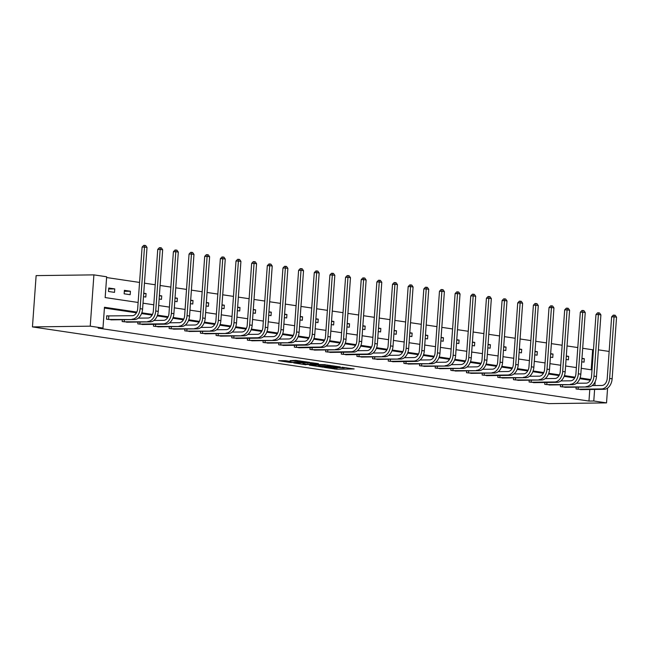 <?xml version="1.0" encoding="UTF-8"?>
<svg xmlns="http://www.w3.org/2000/svg" width="649" height="649" viewBox="0 0 649 649"><rect width="100%" height="100%" fill="white"/><g stroke="black" fill="none" stroke-linecap="round" stroke-linejoin="round"><path stroke-width="0.97" d="M324.338 367.423L336.758 369.224L354.159 368.957L341.926 367.204L344.651 367.861L343.435 368.024L333.132 367.31L335.858 367.975L333.221 368.153L324.338 367.423M285.511 360.69L278.429 360.666L290.468 362.499L309.792 362.369L295.822 360.398L290.095 360.625L306.141 362.118L293.924 362.393L287.637 361.736L290.906 361.534L285.511 360.69M593.786 400.993L588.967 401.058L98.161 328.126L102.98 328.061L90.235 326.171L32.45 326.909L548.738 403.621L606.523 402.891L593.786 400.993L594.614 389.432M309.435 365.168L323.024 367.18L340.417 366.92L326.447 364.949L309.435 365.168M305.776 364.77L293.737 362.937L311.139 362.669L318.456 363.651L310.798 363.838L314.514 364.438L325.279 364.657L305.801 364.503M138.132 302.466L105.162 297.567L106.655 276.774L93.91 274.876L36.125 275.614L32.45 326.909M588.967 401.058L589.795 389.489M590.347 380.249L579.792 378.675M574.698 377.921L564.143 376.355M559.049 375.593L548.494 374.027M543.391 373.272L532.845 371.699M527.742 370.944L517.188 369.378M512.093 368.616L501.539 367.05M496.444 366.296L485.89 364.722M480.787 363.967L470.241 362.402M465.138 361.639L454.584 360.073M449.489 359.311L438.935 357.745M433.84 356.991L423.286 355.417M418.183 354.662L407.629 353.097M402.534 352.334L391.98 350.768M386.885 350.014L376.331 348.44M371.228 347.686L360.682 346.12M355.579 345.357L345.025 343.792M339.93 343.037L329.376 341.463M324.281 340.709L313.727 339.143M308.624 338.38L298.078 336.815M292.975 336.06L282.42 334.486M277.326 333.732L266.771 332.166M261.677 331.404L251.122 329.838M246.02 329.084L235.465 327.51M230.371 326.755L219.816 325.19M214.722 324.427L204.167 322.861M199.065 322.107L188.518 320.533M183.416 319.779L172.861 318.213M167.767 317.45L157.212 315.885M152.117 315.122L141.563 313.556M136.46 312.802L104.416 308.04M582.088 389.587L576.044 388.978L576.174 387.137M566.431 387.266L560.395 386.65L560.525 384.816M550.782 384.938L544.738 384.33L544.876 382.488M535.133 382.61L529.089 382.001L529.219 380.16M519.476 380.29L513.44 379.673L513.57 377.84M503.827 377.961L497.791 377.353L497.921 375.511M488.178 375.633L482.134 375.025L482.272 373.183M472.529 373.313L466.485 372.696L466.615 370.863M456.872 370.985L450.836 370.376L450.966 368.535M441.223 368.656L435.187 368.048L435.317 366.206M425.574 366.328L419.53 365.72L419.668 363.878M409.925 364.008L403.881 363.391L404.011 361.558M394.268 361.68L388.232 361.071L388.362 359.23M378.618 359.351L372.575 358.743L372.713 356.901M362.969 357.031L356.926 356.415L357.055 354.581M347.312 354.703L341.277 354.094L341.406 352.253M331.663 352.375L325.628 351.766L325.757 349.925M316.014 350.054L309.971 349.438L310.108 347.604M300.365 347.726L294.322 347.118L294.451 345.276M284.708 345.398L278.672 344.789L278.802 342.948M269.059 343.078L263.023 342.461L263.153 340.628M253.41 340.749L247.366 340.141L247.504 338.299M237.761 338.421L231.717 337.813L231.847 335.971M222.104 336.101L216.068 335.484L216.198 333.651M206.455 333.773L200.411 333.164L200.549 331.323M190.806 331.444L184.762 330.836L184.892 328.994M175.149 329.124L169.113 328.508L169.243 326.674M159.5 326.796L153.464 326.187L153.594 324.346M143.851 324.468L137.807 323.859L137.945 322.018M128.202 322.139L122.158 321.531L122.288 319.689M108.383 315.982L106.752 315.738L106.509 319.203L112.545 319.819M591.207 369.792L592.642 349.762L582.688 348.286M577.797 347.556L567.031 345.958M562.148 345.236L551.382 343.637M546.499 342.907L535.733 341.309M530.841 340.579L520.084 338.981M515.192 338.259L504.427 336.661M499.543 335.931L488.778 334.332M483.886 333.602L473.129 332.004M468.237 331.282L457.48 329.676M452.588 328.954L441.823 327.356M436.939 326.625L426.174 325.027M421.282 324.305L410.525 322.699M405.633 321.977L394.868 320.379M389.984 319.649L379.219 318.051M374.335 317.329L363.57 315.722M358.678 315L347.921 313.402M343.029 312.672L332.264 311.074M327.38 310.344L316.615 308.746M311.723 308.024L300.966 306.425M296.074 305.695L285.309 304.097M280.425 303.367L269.659 301.769M264.776 301.047L254.01 299.449M249.119 298.718L238.361 297.12M233.47 296.39L222.704 294.792M217.821 294.07L207.055 292.472M202.172 291.742L191.406 290.144M186.514 289.413L175.757 287.815M170.865 287.093L160.1 285.487M155.216 284.765L144.451 283.167M139.559 282.437L106.598 277.537M581.715 361.801L584.051 362.15L584.303 358.686L581.966 358.337M566.066 359.473L568.402 359.822L568.646 356.358L566.317 356.009M550.417 357.153L552.745 357.494L552.997 354.029L550.66 353.681M534.76 354.825L537.096 355.173L537.348 351.709L535.011 351.36M519.111 352.496L521.447 352.845L521.699 349.381L519.362 349.032M503.462 350.176L505.798 350.517L506.042 347.053L503.713 346.704M487.813 347.848L490.141 348.197L490.393 344.724L488.056 344.384M472.156 345.519L474.492 345.868L474.744 342.404L472.407 342.055M456.507 343.199L458.843 343.54L459.086 340.076L456.758 339.727M440.858 340.871L443.194 341.22L443.437 337.748L441.101 337.407M425.209 338.543L427.537 338.892L427.788 335.428L425.452 335.079M409.551 336.214L411.888 336.563L412.139 333.099L409.803 332.75M393.902 333.894L396.239 334.243L396.482 330.771L394.154 330.43M378.253 331.566L380.582 331.915L380.833 328.451L378.497 328.102M362.596 329.238L364.933 329.587L365.184 326.123L362.848 325.774M346.947 326.918L349.284 327.258L349.535 323.794L347.199 323.453M331.298 324.589L333.635 324.938L333.878 321.474L331.55 321.125M315.649 322.261L317.978 322.61L318.229 319.146L315.893 318.797M299.992 319.941L302.329 320.281L302.58 316.817L300.244 316.469M284.343 317.612L286.68 317.961L286.923 314.497L284.595 314.148M268.694 315.284L271.031 315.633L271.274 312.169L268.937 311.82M253.045 312.964L255.373 313.305L255.625 309.841L253.288 309.492M237.388 310.636L239.724 310.985L239.976 307.512L237.639 307.172M221.739 308.307L224.075 308.656L224.319 305.192L221.99 304.843M206.09 305.987L208.418 306.328L208.67 302.864L206.333 302.515M190.433 303.659L192.769 304.008L193.021 300.536L190.684 300.195M174.784 301.331L177.12 301.68L177.372 298.216L175.035 297.867M159.135 299.002L161.471 299.351L161.715 295.887L159.386 295.538M143.486 296.682L145.814 297.031L146.066 293.559L143.729 293.218M130.417 291.239L124.397 290.338L124.146 293.81L130.165 294.703L130.417 291.239L124.324 291.312M114.759 288.91L108.74 288.018L108.497 291.482L114.516 292.375L114.759 288.91L108.675 288.992M592.642 349.762L593.462 349.754M598.394 349.843L609.151 351.442M93.91 274.876L90.235 326.171M136.834 312.08L104.465 307.269L102.98 328.061M590.72 379.527L580.068 377.945M575.071 377.199L564.419 375.617M559.414 374.871L548.77 373.289M543.765 372.55L533.113 370.968M528.116 370.222L517.464 368.64M512.467 367.894L501.815 366.312M496.81 365.574L486.166 363.984M481.16 363.245L470.509 361.663M465.511 360.917L454.86 359.335M449.854 358.589L439.211 357.007M434.205 356.269L423.554 354.687M418.556 353.94L407.905 352.358M402.907 351.612L392.256 350.03M387.25 349.292L376.607 347.71M371.601 346.964L360.949 345.382M355.952 344.635L345.3 343.053M340.303 342.315L329.651 340.733M324.646 339.987L314.002 338.405M308.997 337.658L298.345 336.077M293.348 335.338L282.696 333.756M277.691 333.01L267.047 331.428M262.042 330.682L251.39 329.1M246.393 328.362L235.741 326.772M230.744 326.033L220.092 324.451M215.087 323.705L204.443 322.123M199.438 321.385L188.786 319.795M183.789 319.057L173.137 317.475M168.14 316.728L157.488 315.146M152.483 314.4L141.839 312.818M594.89 385.563L595.174 381.636M606.523 402.891L607.586 388.086M143.015 303.188L153.781 304.787M158.664 305.517L169.43 307.115M174.321 307.845L185.079 309.443M189.97 310.165L200.736 311.763M205.619 312.493L216.385 314.092M221.268 314.822L232.034 316.42M236.926 317.142L247.683 318.74M252.575 319.47L263.34 321.068M268.224 321.799L278.989 323.397M283.881 324.119L294.638 325.717M299.53 326.447L310.295 328.045M315.179 328.775L325.944 330.373M330.828 331.095L341.593 332.702M346.485 333.424L357.242 335.022M362.134 335.752L372.899 337.35M377.783 338.072L388.548 339.678M393.432 340.401L404.197 341.999M409.089 342.729L419.846 344.327M424.738 345.049L435.503 346.655M440.387 347.377L451.152 348.975M456.044 349.706L466.801 351.304M471.693 352.034L482.458 353.632M487.342 354.354L498.108 355.952M502.991 356.682L513.757 358.28M518.648 359.011L529.406 360.609M534.297 361.331L545.063 362.929M549.946 363.659L560.712 365.257M565.595 365.987L576.361 367.585M581.253 368.308L592.01 369.906M584.303 358.686L581.942 358.71M568.646 356.358L566.285 356.39M552.997 354.029L550.636 354.062M537.348 351.709L534.987 351.734M521.699 349.381L519.33 349.413M506.042 347.053L503.681 347.085M490.393 344.724L488.032 344.757M474.744 342.404L472.383 342.429M459.086 340.076L456.726 340.108M443.437 337.748L441.077 337.78M427.788 335.428L425.428 335.452M412.139 333.099L409.779 333.132M396.482 330.771L394.121 330.803M380.833 328.451L378.472 328.475M365.184 326.123L362.823 326.155M349.535 323.794L347.166 323.827M333.878 321.474L331.517 321.498M318.229 319.146L315.868 319.178M302.58 316.817L300.219 316.85M286.923 314.497L284.562 314.522M271.274 312.169L268.913 312.201M255.625 309.841L253.264 309.873M239.976 307.512L237.615 307.545M224.319 305.192L221.958 305.225M208.67 302.864L206.309 302.896M193.021 300.536L190.66 300.568M177.372 298.216L175.003 298.24M161.715 295.887L159.354 295.92M146.066 293.559L143.705 293.591M335.874 367.805L337.715 367.829M344.66 367.74L346.136 367.723M317.174 365.062L318.635 365.282M321.336 366.872L337.886 366.742L329.992 366.02L319.779 366.15L318.562 366.304L321.336 366.872M303.075 362.969L301.858 362.791M304.016 363.886L313.613 364.568L304.016 363.886L304.097 362.759M580.433 389.627L604.162 389.311L601.655 388.938L577.675 389.222M592.164 385.595L601.907 385.465A6.969 4.786 -81.5 0 0 607.221 378.481L611.634 316.858L613.24 315.163L614.197 315.146L615.203 315.292L616.55 317.199L612.137 378.821A10.457 7.171 98.5 0 1 604.162 389.311M616.55 317.199L614.043 316.826L609.622 378.448A10.457 7.171 98.5 0 1 601.655 388.938M614.197 315.146L614.043 316.826L611.634 316.858M578.251 387.112L578.105 389.238M564.784 387.307L588.513 386.982L562.026 386.893M576.507 383.267L586.25 383.145A6.969 4.786 -81.5 0 0 591.564 376.152L595.985 314.53L597.583 312.834L598.548 312.818L599.554 312.972L600.901 314.879L596.48 376.493A10.457 7.171 98.5 0 1 588.513 386.982M600.901 314.879L598.394 314.505L593.973 376.12A10.457 7.171 98.5 0 1 586.006 386.609M598.548 312.818L598.394 314.505L595.985 314.53M562.602 384.784L562.448 386.909M549.135 384.979L572.864 384.654L546.369 384.565M560.858 380.939L570.601 380.817A6.969 4.786 -81.5 0 0 575.914 373.824L580.328 312.21L581.934 310.506L582.899 310.498L583.905 310.644L585.244 312.55L580.831 374.165A10.457 7.171 98.5 0 1 572.864 384.654M585.244 312.55L582.737 312.177L578.324 373.792A10.457 7.171 98.5 0 1 570.357 384.281M582.899 310.498L582.737 312.177L580.328 312.21M546.953 382.464L546.799 384.581M533.486 382.65L557.207 382.334L554.7 381.961L530.72 382.245M545.209 378.618L554.952 378.489A6.969 4.786 -81.5 0 0 560.265 371.496L564.679 309.881L566.285 308.186L567.25 308.17L568.248 308.316L569.595 310.222L565.182 371.845A10.457 7.171 98.5 0 1 557.207 382.334M569.595 310.222L567.088 309.849L562.675 371.471A10.457 7.171 98.5 0 1 554.7 381.961M567.25 308.17L567.088 309.849L564.679 309.881M531.304 380.136L531.15 382.261M517.829 380.33L541.558 380.006L515.071 379.916M529.56 376.29L539.303 376.169A6.969 4.786 -81.5 0 0 544.608 369.176L549.03 307.553L550.636 305.857L551.593 305.841L552.599 305.995L553.946 307.902L549.525 369.516A10.457 7.171 98.5 0 1 541.558 380.006M553.946 307.902L551.439 307.529L547.018 369.143A10.457 7.171 98.5 0 1 539.051 379.633M551.593 305.841L551.439 307.529L549.03 307.553M515.647 377.807L515.501 379.933M502.18 378.002L525.909 377.677L499.414 377.588M513.903 373.962L523.646 373.84A6.969 4.786 -81.5 0 0 528.959 366.847L533.381 305.233L534.979 303.529L535.944 303.521L536.95 303.667L538.297 305.574L533.876 367.188A10.457 7.171 98.5 0 1 525.909 377.677M538.297 305.574L535.782 305.2L531.369 366.815A10.457 7.171 98.5 0 1 523.402 377.304M535.944 303.521L535.782 305.2L533.381 305.233M499.998 375.487L499.844 377.604M486.531 375.674L510.26 375.357L507.745 374.984L483.765 375.268M498.254 371.642L507.997 371.512A6.969 4.786 -81.5 0 0 513.31 364.519L517.724 302.905L519.33 301.201L520.295 301.193L521.293 301.339L522.64 303.245L518.226 364.868A10.457 7.171 98.5 0 1 510.26 375.357M522.64 303.245L520.133 302.872L515.72 364.495A10.457 7.171 98.5 0 1 507.745 374.984M520.295 301.193L520.133 302.872L517.724 302.905M484.349 373.159L484.195 375.284M470.874 373.353L494.603 373.029L468.116 372.94M482.605 369.313L492.348 369.192A6.969 4.786 -81.5 0 0 497.661 362.199L502.075 300.576L503.681 298.881L504.646 298.864L505.644 299.019L506.991 300.917L502.577 362.54A10.457 7.171 98.5 0 1 494.603 373.029M506.991 300.917L504.484 300.552L500.063 362.166A10.457 7.171 98.5 0 1 492.096 372.656M504.646 298.864L504.484 300.552L502.075 300.576M468.7 370.83L468.546 372.956M455.225 371.025L478.954 370.701L452.467 370.611M466.947 366.985L476.699 366.863A6.969 4.786 -81.5 0 0 482.004 359.871L486.426 298.256L488.032 296.552L488.989 296.544L489.995 296.69L491.342 298.597L486.92 360.211A10.457 7.171 98.5 0 1 478.954 370.701M491.342 298.597L488.835 298.224L484.414 359.838A10.457 7.171 98.5 0 1 476.447 370.328M488.989 296.544L488.835 298.224L486.426 298.256M453.043 368.51L452.897 370.628M439.576 368.697L463.305 368.372L436.809 368.291M451.298 364.665L461.041 364.535A6.969 4.786 -81.5 0 0 466.355 357.542L470.776 295.928L472.375 294.224L473.34 294.216L474.346 294.362L475.693 296.269L471.271 357.891A10.457 7.171 98.5 0 1 463.305 368.372M475.693 296.269L473.178 295.895L468.765 357.518A10.457 7.171 98.5 0 1 460.798 368.007M473.34 294.216L473.178 295.895L470.776 295.928M437.394 366.182L437.239 368.308M423.927 366.377L447.656 366.052L421.16 365.963M435.649 362.337L445.392 362.215A6.969 4.786 -81.5 0 0 450.706 355.222L455.119 293.599L456.726 291.904L457.691 291.888L458.689 292.042L460.036 293.94L455.622 355.563A10.457 7.171 98.5 0 1 447.656 366.052M460.036 293.94L457.529 293.567L453.116 355.19A10.457 7.171 98.5 0 1 445.141 365.679M457.691 291.888L457.529 293.567L455.119 293.599M421.745 363.854L421.59 365.979M408.27 364.048L431.999 363.724L405.511 363.635M420 360.008L429.743 359.887A6.969 4.786 -81.5 0 0 435.057 352.894L439.47 291.279L441.077 289.576L442.034 289.568L443.04 289.714L444.387 291.62L439.973 353.234A10.457 7.171 98.5 0 1 431.999 363.724M444.387 291.62L441.88 291.247L437.458 352.861A10.457 7.171 98.5 0 1 429.492 363.351M442.034 289.568L441.88 291.247L439.47 291.279M406.087 361.534L405.941 363.651M392.621 361.72L416.35 361.396L413.843 361.022L389.862 361.315M404.343 357.688L414.086 357.558A6.969 4.786 -81.5 0 0 419.4 350.565L423.821 288.951L425.419 287.247L426.385 287.239L427.391 287.385L428.738 289.292L424.316 350.906A10.457 7.171 98.5 0 1 416.35 361.396M428.738 289.292L426.231 288.919L421.809 350.541A10.457 7.171 98.5 0 1 413.843 361.022M426.385 287.239L426.231 288.919L423.821 288.951M390.438 359.205L390.284 361.323M376.972 359.4L400.701 359.075L374.205 358.986M388.694 355.36L398.437 355.238A6.969 4.786 -81.5 0 0 403.751 348.245L408.164 286.623L409.77 284.927L410.736 284.911L411.742 285.065L413.08 286.963L408.667 348.586A10.457 7.171 98.5 0 1 400.701 359.075M413.08 286.963L410.574 286.59L406.16 348.213A10.457 7.171 98.5 0 1 398.194 358.702M410.736 284.911L410.574 286.59L408.164 286.623M374.789 356.877L374.635 359.002M361.323 357.072L385.044 356.747L358.556 356.658M373.045 353.032L382.788 352.91A6.969 4.786 -81.5 0 0 388.102 345.917L392.515 284.294L394.121 282.599L395.087 282.583L396.085 282.737L397.431 284.643L393.018 346.258A10.457 7.171 98.5 0 1 385.044 356.747M397.431 284.643L394.925 284.27L390.511 345.885A10.457 7.171 98.5 0 1 382.537 356.374M395.087 282.583L394.925 284.27L392.515 284.294M359.14 354.549L358.986 356.674M345.666 354.743L369.395 354.419L366.888 354.046L342.907 354.338M357.388 350.711L367.139 350.582A6.969 4.786 -81.5 0 0 372.445 343.589L376.866 281.974L378.472 280.271L379.43 280.263L380.436 280.409L381.782 282.315L377.361 343.929A10.457 7.171 98.5 0 1 369.395 354.419M381.782 282.315L379.276 281.942L374.854 343.556A10.457 7.171 98.5 0 1 366.888 354.046M379.43 280.263L379.276 281.942L376.866 281.974M343.483 352.229L343.337 354.346M330.017 352.415L353.746 352.099L351.239 351.726L327.25 352.009M341.739 348.383L351.482 348.262A6.969 4.786 -81.5 0 0 356.796 341.269L361.217 279.646L362.815 277.95L363.781 277.934L364.787 278.08L366.133 279.987L361.712 341.609A10.457 7.171 98.5 0 1 353.746 352.099M366.133 279.987L363.618 279.614L359.205 341.236A10.457 7.171 98.5 0 1 351.239 351.726M363.781 277.934L363.618 279.614L361.217 279.646M327.834 349.9L327.68 352.026M314.367 350.095L338.097 349.77L311.601 349.681M326.09 346.055L335.833 345.933A6.969 4.786 -81.5 0 0 341.147 338.94L345.56 277.318L347.166 275.622L348.132 275.606L349.13 275.76L350.476 277.667L346.063 339.281A10.457 7.171 98.5 0 1 338.097 349.77M350.476 277.667L347.969 277.293L343.556 338.908A10.457 7.171 98.5 0 1 335.582 349.397M348.132 275.606L347.969 277.293L345.56 277.318M312.185 347.572L312.031 349.697M298.71 347.767L322.439 347.442L319.933 347.069L295.952 347.361M310.441 343.727L320.184 343.605A6.969 4.786 -81.5 0 0 325.498 336.612L329.911 274.998L331.517 273.294L332.483 273.286L333.481 273.432L334.827 275.338L330.414 336.953A10.457 7.171 98.5 0 1 322.439 347.442M334.827 275.338L332.32 274.965L327.899 336.58A10.457 7.171 98.5 0 1 319.933 347.069M332.483 273.286L332.32 274.965L329.911 274.998M296.536 345.252L296.382 347.369M283.061 345.438L306.79 345.122L304.284 344.749L280.303 345.033M294.784 341.406L304.535 341.277A6.969 4.786 -81.5 0 0 309.841 334.292L314.262 272.669L315.868 270.974L316.826 270.957L317.832 271.104L319.178 273.01L314.757 334.633A10.457 7.171 98.5 0 1 306.79 345.122M319.178 273.01L316.671 272.637L312.25 334.259A10.457 7.171 98.5 0 1 304.284 344.749M316.826 270.957L316.671 272.637L314.262 272.669M280.879 342.923L280.733 345.049M267.412 343.118L291.141 342.794L264.646 342.704M279.135 339.078L288.878 338.956A6.969 4.786 -81.5 0 0 294.192 331.964L298.613 270.341L300.211 268.645L301.177 268.629L302.183 268.783L303.529 270.69L299.108 332.304A10.457 7.171 98.5 0 1 291.141 342.794M303.529 270.69L301.014 270.317L296.601 331.931A10.457 7.171 98.5 0 1 288.635 342.421M301.177 268.629L301.014 270.317L298.613 270.341M265.23 340.595L265.076 342.721M251.763 340.79L275.492 340.465L248.997 340.376M263.486 336.75L273.229 336.628A6.969 4.786 -81.5 0 0 278.543 329.635L282.956 268.021L284.562 266.317L285.528 266.309L286.525 266.455L287.872 268.362L283.459 329.976A10.457 7.171 98.5 0 1 275.492 340.465M287.872 268.362L285.365 267.988L280.952 329.603A10.457 7.171 98.5 0 1 272.978 340.092M285.528 266.309L285.365 267.988L282.956 268.021M249.581 338.275L249.427 340.392M236.106 338.462L259.835 338.145L257.329 337.772L233.348 338.056M247.837 334.43L257.58 334.3A6.969 4.786 -81.5 0 0 262.894 327.307L267.307 265.692L268.913 263.997L269.87 263.981L270.876 264.127L272.223 266.033L267.81 327.656A10.457 7.171 98.5 0 1 259.835 338.145M272.223 266.033L269.716 265.66L265.295 327.283A10.457 7.171 98.5 0 1 257.329 337.772M269.87 263.981L269.716 265.66L267.307 265.692M233.924 335.947L233.778 338.072M220.457 336.141L244.186 335.817L217.691 335.728M232.18 332.101L241.923 331.98A6.969 4.786 -81.5 0 0 247.237 324.987L251.658 263.364L253.256 261.669L254.221 261.652L255.227 261.807L256.574 263.705L252.153 325.327A10.457 7.171 98.5 0 1 244.186 335.817M256.574 263.705L254.067 263.34L249.646 324.954A10.457 7.171 98.5 0 1 241.679 335.444M254.221 261.652L254.067 263.34L251.658 263.364M218.275 333.618L218.121 335.744M204.808 333.813L228.537 333.489L202.042 333.399M216.531 329.773L226.274 329.651A6.969 4.786 -81.5 0 0 231.588 322.658L236.001 261.044L237.607 259.34L238.572 259.332L239.578 259.478L240.917 261.385L236.504 322.999A10.457 7.171 98.5 0 1 228.537 333.489M240.917 261.385L238.41 261.012L233.997 322.626A10.457 7.171 98.5 0 1 226.03 333.115M238.572 259.332L238.41 261.012L236.001 261.044M202.626 331.298L202.472 333.416M189.151 331.485L212.88 331.16L186.393 331.079M200.882 327.453L210.625 327.323A6.969 4.786 -81.5 0 0 215.939 320.33L220.352 258.716L221.958 257.012L222.923 257.004L223.921 257.15L225.268 259.056L220.855 320.679A10.457 7.171 98.5 0 1 212.88 331.16M225.268 259.056L222.761 258.683L218.348 320.306A10.457 7.171 98.5 0 1 210.373 330.795M222.923 257.004L222.761 258.683L220.352 258.716M186.977 328.97L186.823 331.095M173.502 329.165L197.231 328.84L170.744 328.751M185.225 325.125L194.976 325.003A6.969 4.786 -81.5 0 0 200.281 318.01L204.703 256.387L206.309 254.692L207.266 254.676L208.272 254.83L209.619 256.728L205.198 318.351A10.457 7.171 98.5 0 1 197.231 328.84M209.619 256.728L207.112 256.355L202.691 317.978A10.457 7.171 98.5 0 1 194.724 328.467M207.266 254.676L207.112 256.355L204.703 256.387M171.32 326.642L171.174 328.767M157.853 326.836L181.582 326.512L155.087 326.423M169.576 322.796L179.319 322.675A6.969 4.786 -81.5 0 0 184.632 315.682L189.054 254.067L190.652 252.364L191.617 252.356L192.623 252.502L193.97 254.408L189.549 316.022A10.457 7.171 98.5 0 1 181.582 326.512M193.97 254.408L191.455 254.035L187.042 315.649A10.457 7.171 98.5 0 1 179.075 326.139M191.617 252.356L191.455 254.035L189.054 254.067M155.671 324.322L155.517 326.439M142.204 324.508L165.933 324.184L163.418 323.81L139.438 324.102M153.927 320.476L163.67 320.346A6.969 4.786 -81.5 0 0 168.983 313.353L173.397 251.739L175.003 250.035L175.968 250.027L176.966 250.173L178.313 252.08L173.9 313.702A10.457 7.171 98.5 0 1 165.933 324.184M178.313 252.08L175.806 251.707L171.393 313.329A10.457 7.171 98.5 0 1 163.418 323.81M175.968 250.027L175.806 251.707L173.397 251.739M140.022 321.993L139.868 324.119M126.547 322.188L150.276 321.863L123.789 321.774M138.278 318.148L148.021 318.026A6.969 4.786 -81.5 0 0 153.334 311.033L157.748 249.411L159.354 247.715L160.319 247.699L161.317 247.853L162.664 249.751L158.251 311.374A10.457 7.171 98.5 0 1 150.276 321.863M162.664 249.751L160.157 249.378L155.736 311.001A10.457 7.171 98.5 0 1 147.769 321.49M160.319 247.699L160.157 249.378L157.748 249.411M124.373 319.665L124.219 321.79M110.898 319.86L134.627 319.535L108.14 319.446M106.744 315.925L132.372 315.698A6.969 4.786 -81.5 0 0 137.677 308.705L142.099 247.091L143.705 245.387L144.662 245.379L145.668 245.525L147.015 247.431L142.593 309.046A10.457 7.171 98.5 0 1 134.627 319.535M147.015 247.431L144.508 247.058L140.087 308.673A10.457 7.171 98.5 0 1 132.12 319.162M144.662 245.379L144.508 247.058L142.099 247.091M108.813 315.998L108.57 319.462M336.863 367.837L336.758 369.224M334.9 368.129L334.835 369.094M330.041 365.33L329.992 366.02M319.86 365.03L319.779 366.15M311.26 362.669L311.179 363.789M309.987 362.686L309.898 363.967M308.048 362.71L307.967 363.829M288.691 361.16L288.659 361.607M299.903 360.852L299.862 361.469M297.072 360.455L296.999 361.501M295.141 360.406L295.068 361.363M612.137 378.821L609.622 378.448M596.48 376.493L593.973 376.12M580.831 374.165L578.324 373.792M565.182 371.845L562.675 371.471M549.525 369.516L547.018 369.143M533.876 367.188L531.369 366.815M518.226 364.868L515.72 364.495M502.577 362.54L500.063 362.166M486.92 360.211L484.414 359.838M471.271 357.891L468.765 357.518M455.622 355.563L453.116 355.19M439.973 353.234L437.458 352.861M424.316 350.906L421.809 350.541M408.667 348.586L406.16 348.213M393.018 346.258L390.511 345.885M377.361 343.929L374.854 343.556M361.712 341.609L359.205 341.236M346.063 339.281L343.556 338.908M330.414 336.953L327.899 336.58M314.757 334.633L312.25 334.259M299.108 332.304L296.601 331.931M283.459 329.976L280.952 329.603M267.81 327.656L265.295 327.283M252.153 325.327L249.646 324.954M236.504 322.999L233.997 322.626M220.855 320.679L218.348 320.306M205.198 318.351L202.691 317.978M189.549 316.022L187.042 315.649M173.9 313.702L171.393 313.329M158.251 311.374L155.736 311.001M142.593 309.046L140.087 308.673M318.651 365.046L318.562 366.304M310.879 362.677L310.798 363.838M303.091 362.775L303.002 364.016M287.694 361.014L287.637 361.736"/></g></svg>
